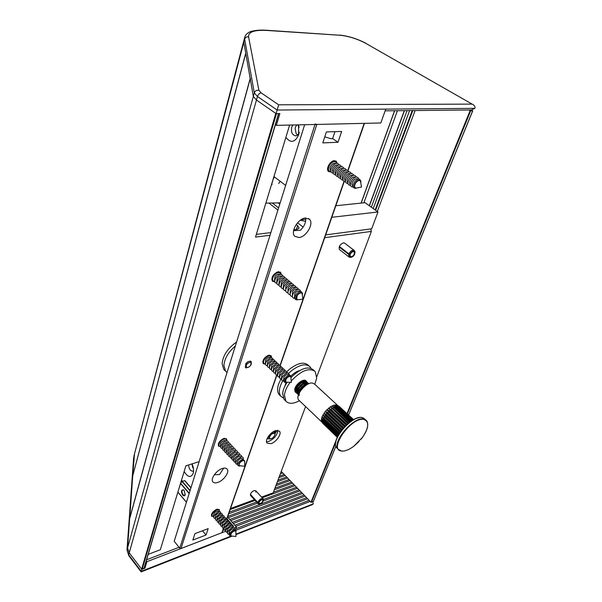 <?xml version="1.0" encoding="UTF-8"?>
<svg xmlns="http://www.w3.org/2000/svg" width="602" height="602" viewBox="0 0 602 602"><rect width="100%" height="100%" fill="white"/><g stroke="black" fill="none" stroke-linecap="round" stroke-linejoin="round"><path stroke-width="0.9" d="M271.976 183.159L273.353 178.643M363.879 202.806L397.433 110.715M361.162 203.092L394.656 110.745M361.065 203.1L394.558 110.745M354.014 250.319L344.479 243.005L343.373 242.832C339.897 244.472 338.587 246.707 339.43 249.529L339.686 249.732M255.767 492.09L255.722 490.758L254.036 490.57C251.38 492.022 250.206 493.648 250.515 495.438L250.643 495.574M270.96 443.651C276.213 442.177 281.962 433.861 279.524 431.235L275.656 430.626C270.403 432.025 264.571 440.416 266.995 443.042L270.96 443.651M266.498 441.687L268.763 441.401C274.271 438.813 277.281 435.126 277.808 430.355M261.561 497.086L273.21 492.805L305.59 406.568M316.802 376.694L371.351 231.409L324.711 237.692M230.536 508.479L254.42 499.705M370.727 228.941L371.351 231.409L370.779 228.933M269.681 434.734L268.665 437.067L269.041 438.008M269.327 437.744L269.545 438.527C271.923 439.106 273.76 437.714 275.039 434.358L274.813 433.56C272.428 432.981 270.599 434.381 269.327 437.744M274.662 433.402L274.151 432.891L270.9 433.515M275.889 430.836L275.558 431.521L274.083 431.634L274.527 432.078L273.955 432.703M275.596 430.641L276.273 431.1L276.002 431.965L274.527 432.078M270.689 438.896L267.86 438.866L267.597 437.624M267.612 438.617L267.296 438.218M273.88 432.657L274.437 432.018L273.827 431.468M276.958 430.355L274.963 433.839M274.437 432.018L273.827 431.408M349.529 254.864L350.04 257.438C353.344 257.114 354.999 255.15 354.999 251.531C353.397 250.281 351.643 251.215 349.732 254.337L350.244 254.322C351.576 252.035 352.922 251.215 354.285 251.839C354.51 255.007 353.171 256.602 350.266 256.633L350.078 254.736L348.663 254.375L339.159 247.008M348.934 253.848L350.078 254.736M349.732 254.337L348.874 253.811C350.65 250.771 352.448 249.672 354.262 250.515L354.826 251.282M349.521 257.235L348.904 256.896L348.663 254.375M348.874 253.811L339.37 246.451M258.401 503.234L258.687 504.04C261.321 503.987 262.939 502.519 263.556 499.645C261.847 498.78 260.154 499.863 258.461 502.896L258.973 502.655C260.177 500.382 261.509 499.464 262.976 499.916C262.585 502.384 261.276 503.565 259.048 503.46L258.928 502.926L258.401 503.234L257.701 502.753L250.349 494.716M258.461 502.896L257.761 502.399C259.364 499.367 261.14 498.147 263.097 498.749L263.48 499.494M258.175 503.723L257.701 502.753M257.761 502.399L250.402 494.355M284.723 386.552L286.153 382.503M290.939 375.994C293.836 373.172 296.748 371.351 299.691 370.539M296.538 392.978L295.243 392.015L294.709 389.742C294.957 384.58 303.98 377.763 306.2 381.021L306.538 381.578M285.07 400.353L284.076 399.397L282.662 393.467C283 390.081 284.468 386.416 287.049 382.481M291.09 377.401C300.684 368.304 308.126 365.82 313.439 369.967L314.244 370.697M299.472 400.744C293.249 404.01 288.704 404.13 285.845 401.098L284.445 395.175C284.866 391.202 286.748 386.958 290.081 382.436M291.248 380.961C301.263 370.433 309.262 367.318 315.245 371.615L316.705 378.094L314.801 384.324M280.043 395.506L279.05 394.543C276.566 390.999 277.221 385.852 281.014 379.094M286.981 371.524L290.059 368.778C298.216 362.795 304.288 361.629 308.284 365.279L309.067 365.986M283.233 397.982L280.795 396.229C278.342 392.737 278.974 387.643 282.692 380.946M288.749 373.21L291.85 370.448C300.022 364.451 306.094 363.269 310.075 366.904L310.963 368.304M299.013 393.475L299.397 391.977C301.075 388.245 303.649 385.731 307.118 384.452L307.539 384.354M299.171 395.476L299.472 390.698L305.553 384.595L308.322 383.963M298.487 394.799L298.013 394.378L297.9 390.555C299.57 386.83 302.136 384.324 305.605 383.045L308.818 383.737L304.936 384.038L298.878 390.111L298.494 394.799M297.674 394.062L297.99 389.231L304.002 383.211L305.267 382.729L308.382 383.301M296.997 393.384L296.523 392.971L296.402 389.148C298.065 385.415 300.631 382.917 304.1 381.645L307.313 382.345M296.523 392.971L296.064 388.824L296.515 387.778L302.452 381.826L303.762 381.329L306.877 381.909M295.514 391.977L294.845 391.277M305.063 380.329L305.808 380.953M361.087 439.167L362.381 437.503C368.921 427.691 369.44 421.686 363.939 419.481C351.32 416.351 327.608 450.356 341.77 451.033C345.096 451.304 349.085 449.724 353.728 446.293L358.98 441.567M353.065 419.97L336.526 404.973L333.711 405.229L330.34 406.847L325.381 411.264L322.062 416.659L321.355 419.865L321.656 421.566L323.5 424.049L337.293 437.187M337.654 405.409L314.613 384.159L312.882 383.15C306.636 381.209 294.491 395.785 298.765 400.074L299.292 400.571M342.907 428.586L326.796 413.454L325.381 411.264L327.556 412.551L343.697 427.691M342.154 429.489L326.088 414.379L324.019 413.047L325.441 415.32L324.862 416.26L340.777 431.28M344.51 426.81L328.361 411.693L326.931 409.593L329.204 410.865L345.345 425.96M346.188 425.14L330.069 410.09L328.609 408.103L330.957 409.375L347.038 424.365M347.881 423.635L330.34 406.847L332.755 408.141L348.701 422.958M349.491 422.341L332.063 405.876L334.524 407.208L350.251 421.784M350.951 421.295L333.711 405.229L336.202 406.621L351.598 420.866M352.17 420.505L335.224 404.92L337.714 406.395L352.659 420.204M353.366 419.797L339.001 406.546L336.526 404.973L339.001 406.546M353.577 419.684L339.551 406.749M353.675 419.632L338.354 405.808M337.248 437.278L322.589 423.063M337.383 436.984L323.244 423.53L321.513 421.159L337.526 436.676M337.73 436.262L323.003 422.258L321.355 419.865L337.985 435.758M338.301 435.171L323.108 420.738L321.543 418.345L338.678 434.501M339.114 433.771L323.56 419.03L322.062 416.659L339.611 432.981M340.168 432.153L324.35 417.201L322.898 414.868L324.862 416.26M341.439 430.392L325.441 415.32M341.868 429.851L324.019 413.047M340.582 431.559L322.898 414.868M339.498 433.162L322.062 416.659M338.64 434.569L321.543 418.345M351.019 421.249L333.711 405.229M349.672 422.213L332.063 405.876M348.144 423.409L330.34 406.847M346.526 424.824L328.609 408.103M344.901 426.412L326.931 409.593M343.321 428.105L325.381 411.264M366.558 420.602C368.996 424.47 367.604 430.106 362.381 437.503L353.728 446.293C349.077 449.739 345.044 451.334 341.627 451.071L338.256 449.325C331.431 442.447 353.555 416.23 363.826 419.082L366.558 420.602L367.581 422.92M331.807 217.292L377.996 211.964L365.053 202.686L335.826 205.733M377.996 211.964L371.675 228.82L325.682 234.885M298.562 394.603L298.795 391.405C300.473 387.673 303.047 385.167 306.516 383.888L308.63 383.82M297.779 394.159L297.298 389.991C298.968 386.266 301.534 383.76 305.003 382.488L308.081 383.015M297.079 393.497L297.403 388.651L303.378 382.654L304.665 382.172L307.78 382.744M296.289 392.745L295.8 388.583C297.463 384.851 300.029 382.36 303.498 381.089L306.584 381.623M295.943 392.421L295.462 388.26L295.928 387.191L301.835 381.277L303.16 380.773L306.275 381.352M266.347 201.535L268.311 195.086M274.858 281.909L272.39 281.217C271.178 277.153 273.112 273.993 278.184 271.713L280.615 272.397L281.269 274.369M220.738 446.707L218.481 446.09C217.864 443.102 219.67 440.551 223.899 438.429L226.623 438.918L226.834 440.935M331.13 172.044L328.504 171.502C325.516 169.162 330.107 160.674 334.358 160.696L336.3 161.321L337.21 163.285M265.497 364.195L263.179 363.6C262.329 360.184 264.173 357.392 268.703 355.203L271.156 355.759L271.57 357.738M213.8 516.636L211.58 516.192C211.159 513.649 212.86 511.346 216.682 509.3L219.324 509.601L219.301 511.677M272.036 184.558L271.969 183.7M293.588 230.679L300.428 230.25C304.394 226.269 306.155 222.191 305.711 217.992M305.44 218.022L309.428 219.226C314.206 223.38 306.388 236.97 298.968 237.534L294.807 236.293C290.081 232.161 298.02 218.428 305.44 218.022M214.312 474.752L219.549 474.534L223.651 468.16M222.371 468.484C224.681 467.769 226.299 468.01 227.225 469.206C229.686 472.164 223.575 480.674 217.736 482.45C215.373 483.21 213.718 482.97 212.769 481.735C210.324 478.778 216.539 470.177 222.371 468.484M285.86 137.429C290.766 143.344 295.025 142.486 298.652 134.856L298.539 124.862M292.896 124.99L291.707 127.225C290.909 132.357 292.279 135.232 295.823 135.849C297.35 135.585 298.464 134.434 299.156 132.402L299.232 132.147M299.134 127.255L297.794 124.877M297.621 134.976L296.184 133.712L295.146 128.866L295.409 127.135L296.816 124.9M184.159 471.494C187.756 477.363 190.759 478.033 193.167 473.503L193.197 473.405C193.942 470.471 193.551 467.295 192.023 463.871M322.792 142.892L326.382 131.921L341.65 131.454L338.015 142.26L322.792 142.892M194.943 533.635L208.172 528.631L206.034 535.005L192.843 540.054L194.943 533.635M223.643 528.293L221.89 532.732L181.014 548.512L179.765 548.166L174.196 541.288L304.642 124.719M347.851 170.374L364.195 123.35L316.795 124.441L181.014 548.512M324.779 136.835L330.746 138.671L332.628 138.603L334.93 131.665M273.639 178.23L274.67 177.116M193.43 468.514L192.73 467.603L191.925 463.901M300.36 220.212L304.68 221.19L305.726 220.859M278.064 202.882L279.757 204.198M285.641 185.401L273.94 176.582M182.654 481.322L181.556 480.05M315.155 123.937L316.795 124.441M188.569 464.962C189.02 469.108 190.48 471.178 192.956 471.17L193.573 470.734M206.034 535.005L202.483 530.783M338.015 142.26L332.628 138.603M182.677 495.04C180.909 491.45 181.187 489.719 183.527 489.84L184.114 490.374L185.198 494.784C184.656 496.093 183.813 496.183 182.677 495.04M183.858 490.103L182.752 489.885C181.623 490.976 181.721 492.579 183.031 494.693L184.603 495.348L185.258 494.528M190.924 487.868L184.679 480.659L182.293 481.442L190.104 490.495M190.014 490.788L182.075 481.577L180.675 482.939M189.201 493.377L186.424 502.249L177.861 492.18L186.424 502.256M184.679 480.659L190.939 487.823M243.238 460.455L244.593 460.831L244.781 466.302L239.22 465.624C238.941 463.457 240.273 461.734 243.238 460.455M239.25 465.662L239.122 465.519C238.843 463.352 240.175 461.629 243.133 460.357L244.465 460.688M244.788 461.395L243.14 460.109C239.235 462.155 238.053 464.119 239.596 466.001L239.927 466.023M239.205 465.978L238.776 465.956C237.241 465.346 237.391 463.841 239.227 461.456L242.884 459.123L244.788 461.117M237.391 463.653L237.226 463.48C236.94 461.313 238.279 459.589 241.229 458.325L242.975 459.108M237.722 464.353C235.096 464.27 234.983 462.607 237.384 459.364L241.267 456.933C242.884 456.737 243.554 457.452 243.261 459.078M235.502 461.629L235.337 461.448C235.051 459.281 236.383 457.558 239.333 456.301L240.988 456.993M235.691 462.351C233.17 462.118 233.14 460.402 235.608 457.204L239.363 454.909C240.928 454.721 241.613 455.383 241.402 456.91M233.621 459.604L233.456 459.424C233.162 457.249 234.494 455.541 237.444 454.284L239.092 454.969M233.794 460.334C231.243 460.041 231.266 458.272 233.877 455.022L237.474 452.9C239.032 452.712 239.716 453.374 239.521 454.886M231.755 457.588L231.589 457.407C231.288 455.232 232.613 453.524 235.563 452.275L237.203 452.952M231.913 458.325C229.287 457.934 229.415 456.068 232.282 452.734L235.593 450.89C237.143 450.71 237.828 451.365 237.647 452.87M229.889 455.579L229.723 455.398C229.415 453.223 230.739 451.515 233.689 450.273L235.322 450.951M230.039 456.324C225.795 457.001 229.512 449.461 233.719 448.896C235.262 448.716 235.954 449.37 235.781 450.86M228.03 453.577L227.865 453.404C227.548 451.222 228.873 449.521 231.823 448.287L233.448 448.949M228.166 454.329C223.944 454.977 227.654 447.459 231.853 446.902C233.388 446.729 234.08 447.384 233.922 448.866M226.179 451.59L226.013 451.41C225.697 449.227 227.014 447.527 229.964 446.3L231.582 446.962M226.307 452.343C222.1 452.952 225.803 445.465 229.994 444.923C231.522 444.75 232.221 445.405 232.071 446.872M224.335 449.604L224.162 449.423C223.846 447.241 225.163 445.54 228.105 444.321L229.716 444.976M224.456 450.364C220.264 450.943 223.959 443.478 228.135 442.952C229.663 442.779 230.363 443.426 230.22 444.893M222.499 447.625L222.326 447.444C222.003 445.262 223.312 443.569 226.262 442.357L227.865 443.004M222.605 448.392C218.436 448.941 222.123 441.499 226.292 440.98C227.812 440.814 228.512 441.462 228.384 442.914M220.663 445.661L220.498 445.472C220.166 443.29 221.476 441.597 224.426 440.393L226.021 441.033M220.768 446.421C216.615 446.947 220.287 439.528 224.448 439.024C225.968 438.858 226.668 439.505 226.548 440.95M223.59 438.534L224.177 439.076M224.719 438.256L224.727 438.986M218.932 444.464L218.21 444.419M218.842 443.697L218.556 443.298M231.507 535.998L230.739 535.652L231.251 533.477C233.124 531.265 234.66 530.528 235.849 531.25L235.939 536.495L230.16 535.855C229.129 535.471 229.136 534.456 230.175 532.793L233.365 530.023C235.081 529.308 235.954 529.579 235.992 530.821L235.984 531.408M230.649 535.547L231.16 533.372C233.012 531.182 234.539 530.43 235.743 531.122M235.984 531.649L235.984 531.596C235.254 529.91 233.584 530.475 230.965 533.297C230.069 534.734 230.062 535.614 230.95 535.938M229.023 533.665L229.407 531.355C231.281 529.15 232.816 528.405 234.005 529.135L234.464 529.655C235.006 527.608 234.103 527.028 231.762 527.924L228.324 530.919C226.916 533.387 227.308 534.478 229.482 534.192L228.903 533.522M227.285 531.656L227.669 529.339C229.535 527.141 231.07 526.404 232.259 527.134L232.658 527.585M227.639 532.213C225.554 532.424 225.201 531.325 226.578 528.902L229.972 525.937C232.289 525.027 233.222 525.569 232.756 527.555M225.554 529.647L225.931 527.337C227.797 525.14 229.324 524.402 230.521 525.14L230.905 525.584M225.893 530.212C223.824 530.407 223.47 529.308 224.847 526.9L228.188 523.966C230.528 523.025 231.469 523.559 231.033 525.554M223.831 527.653L224.2 525.335C226.059 523.146 227.594 522.416 228.79 523.153L229.166 523.582M224.155 528.225C222.093 528.405 221.747 527.299 223.116 524.899L226.405 521.994C228.768 521.039 229.731 521.558 229.309 523.552M222.108 525.659L222.477 523.349C224.335 521.151 225.863 520.429 227.059 521.174L227.436 521.595M222.424 526.238C220.377 526.404 220.031 525.29 221.393 522.912L224.629 520.038C227.014 519.052 228 519.556 227.586 521.558M220.4 523.68L220.753 521.362C222.612 519.172 224.14 518.45 225.344 519.195L225.705 519.616M220.701 524.267C218.661 524.41 218.323 523.296 219.677 520.926L222.86 518.081C225.261 517.073 226.269 517.569 225.878 519.571M218.692 521.701L219.045 519.391C220.896 517.201 222.424 516.486 223.628 517.231L223.982 517.637M218.977 522.295C216.961 522.431 216.622 521.309 217.962 518.947L221.092 516.14C223.515 515.101 224.546 515.583 224.17 517.6M216.991 519.729L217.337 517.419C219.188 515.237 220.716 514.522 221.92 515.274L222.266 515.673M217.262 520.331C215.253 520.452 214.922 519.33 216.261 516.975L219.331 514.198C221.777 513.137 222.823 513.611 222.469 515.628M215.29 517.773L215.636 515.455C217.48 513.273 219.008 512.565 220.219 513.318L220.558 513.709M215.554 518.382C213.559 518.48 213.228 517.359 214.56 515.011L217.578 512.272C220.046 511.181 221.115 511.64 220.776 513.664M213.605 515.816L213.943 513.498C215.787 511.324 217.314 510.616 218.518 511.376L218.857 511.76M213.853 516.433C211.874 516.516 211.543 515.387 212.867 513.054L215.825 510.353C218.315 509.224 219.406 509.676 219.09 511.708M212.16 514.484L211.475 514.514M230.385 532.484L232.808 530.324M217.518 509.074L217.405 509.759M213.379 512.385L215.147 510.774M216.705 509.292L217.156 509.811M215.004 514.417L216.901 512.686M216.645 516.456L218.661 514.605M218.3 518.488L220.422 516.539M219.963 520.534L222.191 518.472M221.634 522.574L223.959 520.421M223.274 524.681L225.735 522.378M225.163 526.457L227.511 524.342M226.901 528.458L229.294 526.314M228.64 530.467L231.085 528.3M286.078 379.027C287.929 376.739 289.517 376.024 290.834 376.867L291.315 382.42L285.551 382.089L286.078 379.027M285.589 382.135L285.973 378.929C287.779 376.686 289.344 375.949 290.683 376.717M291.09 377.522C290.292 375.355 288.516 375.783 285.762 378.824C284.558 380.9 284.663 382.127 286.07 382.496L286.424 382.496M285.717 382.503L285.243 382.511C283.602 382.082 283.482 380.66 284.881 378.252C288.08 374.722 290.141 374.226 291.052 376.762L291.075 377.221M283.587 380.231L283.903 376.98C285.754 374.7 287.342 373.977 288.659 374.828L288.998 375.151M283.903 380.998C281.435 381.028 281.044 379.493 282.722 376.393C286.432 372.412 288.674 371.983 289.442 375.099M281.533 378.289L281.849 375.038C283.692 372.758 285.28 372.051 286.597 372.901L286.823 373.112M281.668 379.087C279.358 378.982 279.027 377.439 280.667 374.452C284.242 370.561 286.484 370.072 287.402 372.984M279.494 376.355L279.795 373.105C281.638 370.832 283.226 370.125 284.543 370.975L284.761 371.178M279.621 377.161C277.319 377.04 276.988 375.49 278.621 372.518C282.172 368.642 284.422 368.153 285.356 371.05M277.462 374.429L277.755 371.178C279.591 368.913 281.179 368.206 282.504 369.064L282.707 369.259M277.575 375.242C275.287 375.106 274.956 373.556 276.581 370.591C280.118 366.731 282.361 366.242 283.316 369.131M275.43 372.51L275.724 369.259C277.56 366.994 279.14 366.294 280.464 367.16L280.66 367.34M275.543 373.33C273.263 373.172 272.932 371.622 274.55 368.672C278.071 364.827 280.314 364.338 281.284 367.212M273.413 370.599L273.699 367.348C275.528 365.09 277.108 364.391 278.44 365.256L278.628 365.429M273.511 371.419C271.246 371.253 270.915 369.703 272.525 366.761C276.032 362.931 278.274 362.442 279.26 365.309M271.404 368.702L271.683 365.452C273.511 363.194 275.084 362.502 276.416 363.367L276.596 363.533M271.494 369.523C269.237 369.342 268.906 367.792 270.509 364.865C274 361.042 276.243 360.553 277.244 363.405M269.403 366.806L269.673 363.555C271.494 361.305 273.075 360.613 274.407 361.478L274.572 361.636M269.485 367.634C267.235 367.438 266.912 365.881 268.5 362.968C271.976 359.161 274.219 358.679 275.242 361.509M267.408 364.917L267.672 361.667C269.493 359.417 271.066 358.732 272.405 359.605L272.563 359.755M267.484 365.753C265.249 365.542 264.918 363.984 266.498 361.08C269.959 357.287 272.202 356.805 273.24 359.627M265.422 363.036L265.678 359.785C267.491 357.543 269.071 356.858 270.411 357.738L270.554 357.874M265.49 363.871C263.262 363.653 262.931 362.095 264.511 359.198C267.95 355.421 270.193 354.939 271.246 357.746M267.83 355.496L268.56 356M269.154 355.127L269.26 355.88M263.503 362.005L262.743 361.937M263.443 361.162L263.036 360.598M286.755 382.488L286.371 382.496M297.177 295.559C299.051 293.182 300.714 292.459 302.151 293.392L302.829 299.239L297.802 299.728L296.681 299.269L297.177 295.559M296.756 299.337L297.057 295.462C298.87 293.151 300.503 292.399 301.963 293.219M302.528 294.295C301.64 291.759 299.743 292.105 296.839 295.341C295.431 297.922 295.65 299.397 297.501 299.758L297.9 299.728M297.237 299.781L296.658 299.841C294.513 299.42 294.258 297.712 295.883 294.717C299.299 290.939 301.497 290.563 302.482 293.588L302.505 293.934M294.589 297.471L294.807 293.535C296.681 291.165 298.336 290.45 299.781 291.383L299.992 291.564M294.86 298.404C292.12 298.253 291.677 296.402 293.535 292.85C297.177 288.787 299.578 288.335 300.737 291.503M292.354 295.559L292.557 291.624C294.431 289.253 296.086 288.539 297.531 289.479L297.591 289.532M292.384 296.515C289.848 296.184 289.487 294.325 291.293 290.932C294.762 286.988 297.155 286.462 298.479 289.351M290.126 293.648L290.322 289.712C292.188 287.35 293.844 286.642 295.289 287.583L295.334 287.621M290.149 294.611C287.628 294.265 287.267 292.406 289.058 289.028C292.512 285.092 294.905 284.573 296.244 287.447M287.914 291.752L288.095 287.816C289.953 285.461 291.609 284.754 293.061 285.694L293.099 285.724M287.922 292.715C285.408 292.354 285.047 290.495 286.83 287.124C290.269 283.211 292.662 282.684 294.017 285.551M285.702 289.855L285.882 285.927C287.733 283.572 289.389 282.865 290.841 283.813L290.864 283.835M285.702 290.826C283.203 290.45 282.842 288.591 284.618 285.235C288.034 281.337 290.427 280.81 291.797 283.662M283.233 287.741L283.67 284.046C285.521 281.691 287.177 280.991 288.629 281.947L288.644 281.954M283.497 288.945C281.006 288.561 280.645 286.695 282.413 283.354C285.815 279.463 288.207 278.944 289.585 281.781M281.044 285.86L281.473 282.172C283.316 279.825 284.972 279.125 286.432 280.08L286.432 280.08M281.3 287.071C278.824 286.672 278.455 284.806 280.216 281.48C283.602 277.605 285.995 277.086 287.387 279.915M278.861 283.993L279.283 280.299C281.119 277.966 282.767 277.274 284.234 278.214M279.117 285.205C276.642 284.791 276.28 282.932 278.026 279.614C281.397 275.754 283.79 275.234 285.197 278.049M276.687 282.135L277.108 278.44C278.929 276.122 280.57 275.43 282.037 276.356M276.935 283.346C274.474 282.925 274.113 281.059 275.851 277.755C279.208 273.91 281.593 273.391 283.015 276.19M274.527 280.284L274.933 276.596C276.747 274.286 278.387 273.586 279.855 274.512M274.768 281.495C272.315 281.059 271.953 279.193 273.684 275.904C277.025 272.074 279.411 271.555 280.848 274.346M276.642 272.224L277.688 272.668M278.41 271.683L278.681 272.51M272.608 279.659L271.758 279.516M272.375 278.433L272.006 277.688M298.276 299.683L297.802 299.728M355.632 183.098C357.377 180.796 358.958 180.073 360.387 180.924L361.561 186.981L356.527 188.072L355.165 187.689C354.3 186.628 354.45 185.1 355.632 183.098M355.255 187.764L355.037 187.598C354.172 186.537 354.322 185.002 355.504 183.008C357.174 180.781 358.732 180.028 360.169 180.758M360.907 181.954C359.943 179.336 358.062 179.637 355.27 182.865C353.6 186.123 353.923 187.877 356.226 188.14L356.617 188.057M355.948 188.2L355.383 188.321C352.712 188.02 352.336 185.988 354.277 182.21C357.58 178.418 359.763 178.109 360.816 181.285L360.846 181.541M352.862 186.056L352.546 185.83C351.673 184.769 351.824 183.241 352.998 181.24C354.744 178.952 356.324 178.23 357.754 179.08L357.912 179.193M353.201 187.056C350.063 186.936 349.566 184.731 351.711 180.434C355.09 176.469 357.453 176.01 358.815 179.057M350.071 184.069L350.071 184.069C349.198 183.008 349.341 181.48 350.514 179.486C352.223 177.221 353.795 176.491 355.233 177.312M350.439 185.348C347.542 184.995 347.136 182.767 349.228 178.681C352.418 174.851 354.766 174.302 356.271 177.026M347.602 182.316L347.602 182.316C346.722 181.255 346.865 179.727 348.031 177.74C349.732 175.483 351.297 174.761 352.742 175.558M347.964 183.602C345.081 183.226 344.675 181.006 346.744 176.935C349.928 173.12 352.275 172.571 353.788 175.28M345.142 180.577L345.142 180.577C344.269 179.509 344.404 177.981 345.563 176.002C347.249 173.76 348.814 173.037 350.259 173.82M345.503 181.864C342.628 181.473 342.214 179.253 344.284 175.197C347.444 171.397 349.792 170.84 351.32 173.542M342.696 178.839L342.696 178.839C341.816 177.771 341.951 176.251 343.11 174.264C344.78 172.044 346.338 171.314 347.79 172.089M343.05 180.133C340.183 179.727 339.776 177.507 341.823 173.466C344.976 169.674 347.316 169.124 348.859 171.811M340.265 177.116L340.265 177.116C339.377 176.047 339.513 174.52 340.664 172.541C342.327 170.328 343.877 169.606 345.33 170.366M340.612 178.41C337.752 177.989 337.346 175.769 339.385 171.743C342.515 167.966 344.856 167.416 346.413 170.088M337.842 175.393L337.842 175.393C336.954 174.324 337.082 172.804 338.234 170.825C339.874 168.628 341.424 167.898 342.877 168.65M338.181 176.695C335.329 176.258 334.923 174.038 336.947 170.027C340.07 166.265 342.41 165.716 343.975 168.379M335.427 173.685L335.427 173.685C334.539 172.608 334.667 171.088 335.811 169.117C337.444 166.927 338.986 166.205 340.439 166.942M335.765 174.979C332.921 174.535 332.507 172.315 334.531 168.319C337.632 164.572 339.972 164.022 341.545 166.671M333.026 171.976L333.026 171.976C332.138 170.908 332.259 169.388 333.395 167.416C335.013 165.241 336.556 164.519 338.015 165.241M333.357 173.278C330.521 172.819 330.107 170.599 332.116 166.619C335.201 162.886 337.541 162.337 339.129 164.971M330.822 170.426L330.641 170.283C329.738 169.207 329.858 167.687 330.995 165.723C332.605 163.563 334.14 162.833 335.6 163.548M330.965 171.585C328.135 171.111 327.721 168.891 329.715 164.925C332.786 161.201 335.126 160.659 336.729 163.277M331.913 161.577L333.192 161.863M333.914 160.749L334.336 161.599M328.579 169.899L327.646 169.794M328.436 168.733L327.729 167.619M356.986 187.975L356.527 188.072M371.344 207.193L407.065 110.617M199.149 461.621L185.89 465.813L160.343 549.724L148.205 554.337M143.983 568.213L141.643 569.123L129.234 552.847L127.579 547.843L129.656 518.766L250.229 78.764L253.329 96.463L243.84 42.306L244.013 40.056L243.84 42.306L245.744 53.179L132.816 475.467M296.229 224.501L297.636 225.615L299.111 228.15L297.012 229.385L293.776 229.783M347.03 413.506L470.087 110.685L468.868 109.978M470.087 110.685L470.644 110.858L347.407 413.852M348.603 414.959L472.653 110.836L470.644 110.858M472.653 110.836L471.381 109.955L385.145 110.843M132.749 475.452L134.494 453.825L244.638 37.693L243.84 42.306L134.013 455.661L127.579 547.843L253.329 96.463L256.46 100.03L253.329 96.463L254.315 92.941L257.453 96.493L256.46 100.03L275.784 113.402L141.643 569.123M313.333 501.436L310.971 502.241L281.247 471.396M143.87 568.589L278.545 113.59L276.476 113.62L142.155 569.266M303.13 227.112L297.584 222.77M278.591 207.908L272.322 202.994M289.622 125.065L255.519 237.083L270.027 235.262M377.311 211.475L415.117 110.535M373.225 208.548L409.601 110.587M268.928 203.062L277.906 210.113M270.862 232.598L256.347 234.389M250.665 78.764L250.184 78.493L245.782 53.397L132.733 475.798M129.731 518.472L132.718 475.851L245.782 53.412M471.87 104.116L278.673 104.816L261.283 92.956L258.898 90.308L248.581 36.88C248.197 31.868 254.443 29.731 267.326 30.469L340.07 35.255C348.776 36.195 357.34 38.889 365.76 43.329L473.24 104.748C474.782 105.877 475.324 107.081 474.858 108.352L471.381 109.955M275.407 124.697L276.363 125.366L279.855 113.575L276.092 113.62L256.46 100.03L129.234 552.847L127.579 547.843L127.037 549.769L128.693 554.773L129.234 552.847L141.839 569.387L144.962 568.168L144.345 567.362M278.673 104.816L276.092 113.62M276.363 125.366L380.81 122.974L385.762 109.112L474.858 108.352M280.931 472.239L281.774 471.945M280.351 473.797L282.744 472.954M279.471 476.137L284.204 474.466M278.877 477.71L285.182 475.475M277.989 480.087L286.642 476.995M277.387 481.675L287.621 478.011M276.491 484.083L289.095 479.538M275.882 485.694L290.081 480.562M274.971 488.124L291.556 482.097M274.354 489.757L292.549 483.12M273.428 492.218L294.032 484.663M230.152 509.578L255.06 500.405M262.201 497.779L295.025 485.694M229.264 512.136L256.55 502.038M263.473 499.472L296.515 487.244M228.662 513.86L257.543 503.129M263.398 500.954L297.516 488.275M227.759 516.448L299.013 489.832M228.263 517.773L300.022 490.878M229.768 519.488L301.527 492.436M230.769 520.632L302.535 493.482M232.274 522.355L304.048 495.055M233.283 523.507L305.063 496.108M234.803 525.245L306.584 497.688M235.818 526.396L307.599 498.742M235.871 528.714L309.127 500.33M235.924 530.249L310.15 501.391M312.257 504.672L313.281 503.829L312.784 501.827M234.441 527.886L236.443 527.111L235.495 529.76M146.263 560.891L146.88 561.696L225.735 531.25M146.88 561.696L144.962 568.168M231.318 535.983L141.274 571.321L128.693 554.773L128.738 555.623L141.101 571.9L141.839 569.387M235.961 534.162L313.281 503.829M236.443 527.111L227.579 516.99M226.969 518.728L233.599 526.321L232.929 526.577M224.26 529.91L222.898 530.437M179.057 547.293L146.595 559.77M246.888 367.604C245.481 365.233 246.654 363.435 250.424 362.216C251.546 362.675 251.606 363.751 250.605 365.437L248.859 367.107L246.888 367.604M249.108 366.942L246.12 367.927L245.315 367.438L245.812 364.022C247.302 362.02 248.867 361.095 250.515 361.238L251.297 361.712L250.703 365.294M245.36 367.491L245.804 363.683L247.806 361.772L250.372 361.102L251.109 361.524M224.975 370.591L223.756 369.38L222.108 363.691C222.958 355.443 227.789 348.219 236.601 342.019M227.029 372.57L225.562 371.171L223.929 365.482C224.463 358.626 228.271 352.14 235.344 346.022M275.024 432.394L274.58 431.943M335.735 442.921C335.999 433.974 350.319 418.593 359.176 417.728M365.707 419.82L362.253 417.653C351.974 414.778 329.881 440.965 336.729 447.85L337.572 448.663M341.417 450.981L338.256 449.325L336.729 447.85C329.708 440.664 351.643 414.793 362.065 417.57M326.796 413.454L326.088 414.379M328.361 411.693L327.556 412.551M330.069 410.09L329.204 410.865M331.852 408.72L330.957 409.375M333.643 407.637L332.755 408.141M335.382 406.877L334.524 407.208M336.977 406.463L336.202 406.621M338.384 406.425L337.714 406.395M323.244 423.53L323.5 424.049M323.003 422.258L323.078 422.928M323.108 420.738L323.011 421.528M323.56 419.03L323.289 419.903M324.35 417.201L323.914 418.127M221.89 532.732L223.432 528.293M226.487 519.511L276.657 375.174M280.073 365.346L343.975 181.526M179.765 548.166L314.981 124.479M305.839 219.241L300.947 219.798M180.592 483.21L189.239 493.264M177.891 492.09L186.424 502.136M189.133 493.505L180.51 483.474M296.372 229.46L297.636 225.615M335.623 442.831L311.407 502.361M313.251 501.647L335.871 446.187M310.971 502.241L336.097 440.408M412.822 110.557L375.618 210.256M375.174 209.94L412.227 110.565M404.469 110.64L369.41 205.809M369.35 205.764L404.386 110.648M129.686 518.322L250.184 78.493M261.283 92.956C259.507 93.159 258.228 94.341 257.453 96.493L277.153 110.038L385.762 109.112M248.581 36.88C246.654 36.579 245.353 37.347 244.66 39.19L254.315 92.941C255.128 90.849 256.655 89.976 258.898 90.308M244.803 37.031L244.638 37.693C245.225 35.285 246.722 33.479 249.123 32.282C250.026 31.462 256.452 29.566 266.573 30.258L267.326 30.469M340.07 35.255L266.791 30.273M365.76 43.329L472.803 104.5M133.561 458.739L126.984 550.123M134.381 454.262L133.569 458.589L126.999 549.965L128.836 555.759M262.969 498.614L255.722 490.758M268.883 437.85L269.545 438.527M267.86 438.866L267.416 438.422M350.04 257.438L349.213 257.122M348.904 256.896L339.43 249.529M258.687 504.04L258.002 503.618M257.859 503.468L250.515 495.438M284.076 399.397L285.845 401.098M305.824 380.682L306.2 381.021M279.05 394.543L280.795 396.229M322.025 422.213L298.765 400.074M322.762 423.274L321.656 421.566M362.133 417.585L364.135 418.39M296.229 386.574L295.928 387.191M297.697 388.019L297.403 388.651M299.179 389.464L298.878 390.111M278.718 183.52L280.178 181.277M265.858 203.122L280.178 202.836M280.615 272.397L280.186 272.036M336.3 161.321L335.803 160.975M309.428 219.226L308.585 218.579M227.225 469.206L226.811 468.755M298.87 126.563L298.411 124.862M299.217 132.207L298.758 134.494M193.347 472.833L193.197 473.405M364.473 123.35L348.069 170.524M344.193 181.661L280.291 365.414M276.875 375.227L226.691 519.526M190.969 487.733L184.874 480.682M219.053 443.922L218.677 443.516M220.889 445.894L220.498 445.472M222.725 447.873L222.326 447.444M224.569 449.86L224.162 449.423M226.427 451.854L226.013 451.41M228.286 453.855L227.865 453.404M230.152 455.864L229.723 455.398M232.026 457.881L231.589 457.407M233.907 459.905L233.456 459.424M235.796 461.937L235.337 461.448M237.775 464.067L237.226 463.48M239.596 466.001L238.776 465.956M227.684 532.108L227.165 531.513M225.938 530.091L225.434 529.512M224.207 528.089L223.711 527.51M222.477 526.088L221.987 525.516M220.761 524.094L220.272 523.537M219.045 522.107L218.564 521.558M217.337 520.136L216.863 519.586M215.629 518.164L215.17 517.63M213.936 516.2L213.477 515.673M225.261 526.329L224.967 526.72M226.969 528.36L226.676 528.774M228.685 530.4L228.384 530.829M271.585 368.868L271.201 368.507M273.601 370.779L273.21 370.411M275.626 372.698L275.227 372.322M277.665 374.625L277.259 374.241M279.712 376.559L279.29 376.16M281.759 378.5L281.33 378.094M283.926 380.554L283.384 380.035M286.07 382.496L285.243 382.511M294.807 297.659L294.318 297.237M297.501 299.758L296.658 299.841M353.02 186.168L352.546 185.83M356.226 188.14L355.383 188.321M144.036 568.423L278.696 113.59M369.289 205.718L404.303 110.648M313.341 501.556L335.893 446.27M348.648 415.004L472.743 110.806M339.536 35.066C348.611 36.052 357.498 38.844 366.182 43.434M141.101 571.9L232.274 536.089M235.954 534.636L312.423 504.604M223.756 369.38L225.562 371.171"/></g></svg>

